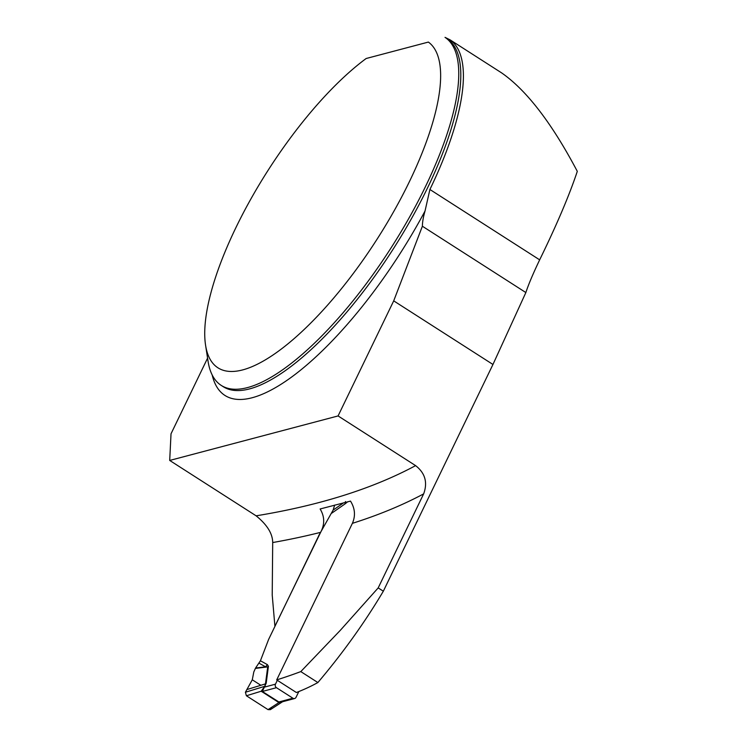 <?xml version="1.0" encoding="UTF-8"?>
<svg xmlns="http://www.w3.org/2000/svg" width="747" height="747" viewBox="0 0 747 747"><rect width="100%" height="100%" fill="white"/><g stroke="black" fill="none" stroke-linecap="round" stroke-linejoin="round"><path stroke-width="1.12" d="M317.877 682.543L300.798 671.6A1913.188 614.239 25.8 0 1 276.698 679.91L296.4 692.516A869.629 279.201 25.8 0 0 317.877 682.543C342.668 653.289 364.489 622.849 383.342 591.204L492.955 364.471L525.86 292.553C528.353 284.812 532.956 273.916 539.661 259.844C556.72 224.931 569.261 195.434 577.3 171.352C551.828 123.087 526.579 90.247 501.554 72.842L450.133 39.88A207.545 68.939 -57.3 0 1 429.898 189.486L425.034 211.018A213.362 70.872 122.7 0 1 296.148 373.649A213.362 70.872 122.7 0 1 212.185 374.975M447.07 38.667A206.9 68.724 -57.3 0 1 392.371 250.348A206.9 68.724 -57.3 0 1 223.325 386.75L221.271 385.433A206.9 68.724 122.7 0 0 390.317 249.031A206.9 68.724 122.7 0 0 445.016 37.35L450.133 39.88M221.271 385.433A206.9 68.724 122.7 0 1 208.049 361.212L205.584 345.263A193.968 64.429 -57.3 0 0 356.16 269.62A193.968 64.429 -57.3 0 0 428.367 42.075L366.161 58.509A193.968 64.429 -57.3 0 0 205.584 345.263M366.161 58.509L428.367 42.075M207.573 358.168L171.026 433.783L169.7 460.441L338.074 415.939L393.706 300.864L422.382 226.229A64.653 21.476 122.7 0 1 425.034 211.018M276.698 679.91L352.388 523.339C355.665 515.794 355.04 508.38 350.502 501.106L320.118 508.978C324.702 516.522 324.87 524.31 320.631 532.34L274.905 626.247L272.216 595.023L272.702 542.546C272.627 533.629 267.09 524.721 256.118 515.822L169.7 460.441M318.661 535.73L333.106 510.126L343.601 502.815M300.798 671.6L340.408 630.225L378.187 587.908L423.642 493.888C427.835 482.506 425.155 473.084 415.603 465.624L338.074 415.939M277.333 680.312L275.466 684.168A2.586 2.297 -105 0 0 276.455 687.688L292.908 698.221A2.586 2.297 -105 0 0 296.027 697.324L298.819 691.563M378.187 587.908L383.342 591.204M422.382 226.229L525.86 292.553M492.955 364.471L393.706 300.864M347.635 501.807L345.058 503.898L345.45 501.536M283.085 701.405L270.358 709.65L268.033 709.622L246.389 695.765L245.399 692.245L252.281 679.798L253.812 671.927L255.567 668.033L260.423 660.768L268.612 639.441L318.736 535.767M260.423 660.768L267.37 664.615L268.416 666.277L267.715 666.894L265.558 666.8L259.097 663.224M268.416 666.277L266.184 683.262L262.328 691.47L278.995 702.049L281.993 701.891L294.635 698.51M334.656 505.112L333.106 510.126M246.781 689.602L265.474 683.869L267.715 666.894L255.343 668.416M267.37 664.615L265.558 666.8L255.567 668.033M246.389 695.765L261.198 691.227L264.746 686.316L265.474 683.869A10.346 7.974 7.5 0 0 266.184 683.262M282.497 701.75L278.92 702.572L268.033 709.622M265.222 686.222A10.346 3.324 25.8 0 1 264.746 686.316L245.399 692.245M275.466 684.168L264.699 687.044A10.346 2.269 37.1 0 0 264.447 686.54M262.29 691.358A10.346 7.003 -41.2 0 0 261.198 691.227L278.92 702.572A10.346 0.906 -69.3 0 0 278.995 702.049M260.852 685.288L252.281 679.798L245.399 692.245L246.389 695.765L268.033 709.622L271.152 708.726L271.899 707.11M539.661 259.844L429.898 189.486M320.631 532.34A1913.188 614.239 25.8 0 1 272.702 542.546M256.118 515.822A1892.496 607.591 -154.2 0 0 415.603 465.624M423.642 493.888A1913.188 614.239 25.8 0 1 352.388 523.339M345.058 503.898L331.799 513.142M278.183 702.208A10.346 3.418 -57.4 0 1 278.771 701.993L292.908 698.221M276.455 687.688L262.328 691.47A10.346 3.418 -57.4 0 0 261.73 691.685"/></g></svg>
